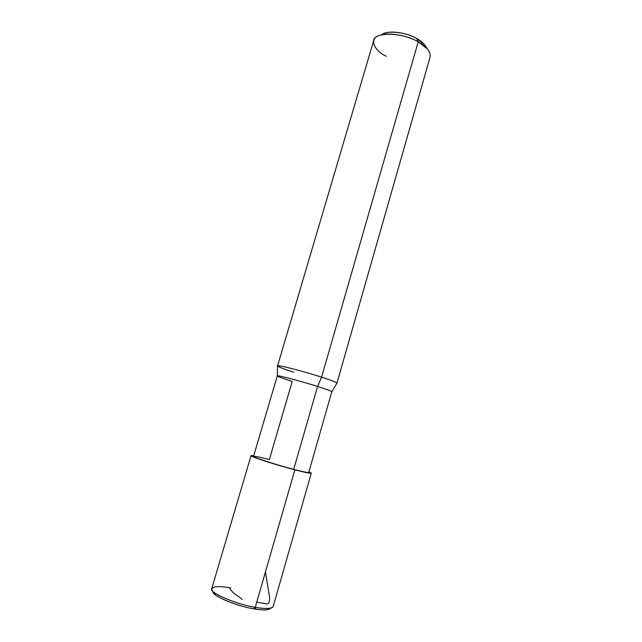 <?xml version="1.0" encoding="UTF-8"?>
<svg xmlns="http://www.w3.org/2000/svg" width="642" height="642" viewBox="0 0 642 642"><rect width="100%" height="100%" fill="white"/><g stroke="black" fill="none" stroke-linecap="round" stroke-linejoin="round"><path stroke-width="0.96" d="M230.606 587.952C218.449 585.785 212.157 586.29 211.748 589.468C210.704 593.393 237.275 604.531 255.243 607.324L294.871 469.824C284.879 467.232 268.565 462.409 259.705 459.327C250.966 456.285 248.976 455.106 253.726 455.772L251.038 455.643C248.502 456.013 276.18 465.001 294.871 469.824C304.838 472.424 310.303 473.531 311.266 473.146L308.922 471.814C314.066 474.189 309.38 473.523 294.871 469.824L293.691 469.35C276.582 464.936 251.255 456.711 253.55 456.366L277.296 375.907C275.538 374.511 300.986 381.147 317.597 386.46L293.691 469.35C302.839 471.742 307.863 472.761 308.754 472.408L331.818 391.748C331.24 391.042 326.497 389.285 317.597 386.46C300.617 381.035 274.937 374.358 277.296 375.955C278.363 376.806 283.331 378.628 292.214 381.42L269.343 459.616C256.969 456.293 249.489 455.162 256.038 457.73C260.909 459.857 281.445 466.204 293.691 469.35L294.871 469.824L255.243 607.324L253.734 608.825C237.002 606.241 212.261 595.848 213.184 592.125L212.422 590.704M213.136 591.499C210.448 595.006 235.831 606.008 253.734 608.825C262.193 610.293 267.65 610.237 270.097 608.656L271.502 607.87M272.738 607.18C270.146 608.865 264.311 608.905 255.243 607.324C235.638 604.194 208.193 592.229 211.748 588.626L251.038 455.643M270.475 608.159C268.741 610.213 263.164 610.438 253.734 608.825L255.243 607.324C265.668 609.106 271.646 608.825 273.187 606.473L311.266 473.146M277.296 375.899L277.553 365.988C274.961 364.006 303.056 371.092 321.578 377.143C303.497 371.228 275.675 364.175 277.553 365.924L373.668 40.639C374.053 31.723 402.237 32.196 418.223 41.81L416.73 38.512L424.402 44.491L425.975 46.818C424.185 43.696 421.104 40.928 416.73 38.512C408.408 33.384 392.021 30.415 385.2 33.103L382.624 34.219M386.235 56.295C372.777 49.819 369.094 37.75 380.224 35.262C388.37 32.044 408.192 35.647 418.223 41.81L321.578 377.143L317.597 386.46L293.691 469.35M277.553 365.924C278.347 366.919 283.748 369.014 293.755 372.224M381.669 34.861C385.77 30.086 406.274 31.956 416.73 38.512L418.223 41.81L321.578 377.143L317.597 386.46C326.81 389.381 331.537 391.155 331.794 391.78M331.826 391.74L336.922 383.234C336.721 382.423 331.609 380.393 321.578 377.143C331.248 380.273 336.368 382.287 336.954 383.186L430.1 57.034C430.79 51.793 426.834 46.714 418.223 41.81L427.444 48.985L424.402 44.491M256.736 602.132L265.371 603.657C270.113 605.262 269.889 598.914 269.239 594.885L265.403 572.07M252.531 456.606L255.059 457.313M242.195 599.5C237.717 595.038 233.905 595.102 229.338 587.727M291.821 469.013L291.243 468.7M215.174 594.661L214.452 592.622M253.718 608.825L256.575 607.549M385.2 33.103L380.224 35.262"/></g></svg>
